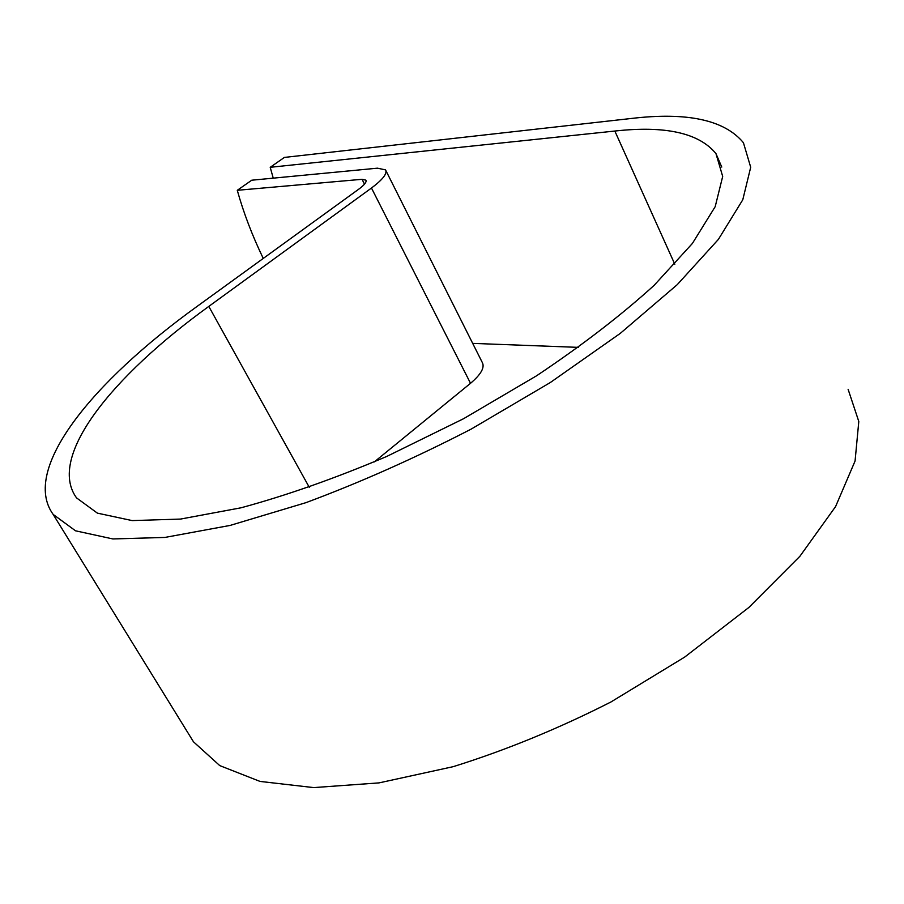 <?xml version="1.0" encoding="UTF-8"?>
<svg xmlns="http://www.w3.org/2000/svg" width="904" height="904" viewBox="0 0 904 904"><rect width="100%" height="100%" fill="white"/><g stroke="black" fill="none" stroke-linecap="round" stroke-linejoin="round"><path stroke-width="1.36" d="M263.256 258.42C252.193 235.447 243.538 212.734 237.277 190.303L251.741 180.212L377.443 168.178L385.545 169.884C387.488 173.5 382.799 179.546 371.476 188.032L208.79 306.411C112.006 376.369 46.737 456.882 76.546 497.889L97.383 513.133L132.142 520.591L180.484 519.077L240.972 507.811C286.568 495.448 335.135 478.34 386.697 456.475L463.549 418.721L536.637 375.748C582.052 345.384 621.195 315.259 654.101 285.37L692.396 243.447L715.2 206.654L722.691 176.438L715.957 153.601C699.052 132.978 665.344 125.453 614.833 131.046L270.217 167.308L273.234 178.156M578.47 347.373L472.69 343.384M237.277 190.303L362.041 179.308L365.871 180.145C366.809 181.93 364.504 184.902 358.944 189.038L197.287 306.264C92.796 381.511 20.543 469.289 53.144 514.399L75.518 530.806L112.853 538.942L164.878 537.439L230.136 525.416L305.812 502.703C360.244 482.465 415.343 457.944 471.097 429.14L550.265 382.561L620.302 333.361L677.198 284.703L718.375 239.413L742.783 199.761L750.704 167.263L743.427 142.719C724.556 119.916 687.119 111.847 631.139 118.492L284.387 157.42L270.217 167.308M188.394 733.573L193.467 741.788L219.751 765.598L260.013 781.418L313.677 787.599L379.036 782.887L453.175 766.671C505.765 750.252 558.333 728.703 610.878 702.012L684.667 657.095L748.862 607.465L799.904 556.276L835.578 506.59L855.071 461.017L858.8 421.501L848.11 389.296M385.918 170.641L482.307 362.527C484.917 367.487 480.996 374.414 470.521 383.307L374.324 461.899M614.833 131.046L674.813 264.239M362.041 179.308L364.504 184.145M208.79 306.411L309.281 487.301M371.476 188.032L470.521 383.307M715.957 153.601L721.765 167.07M53.144 514.399L193.467 741.788"/></g></svg>
